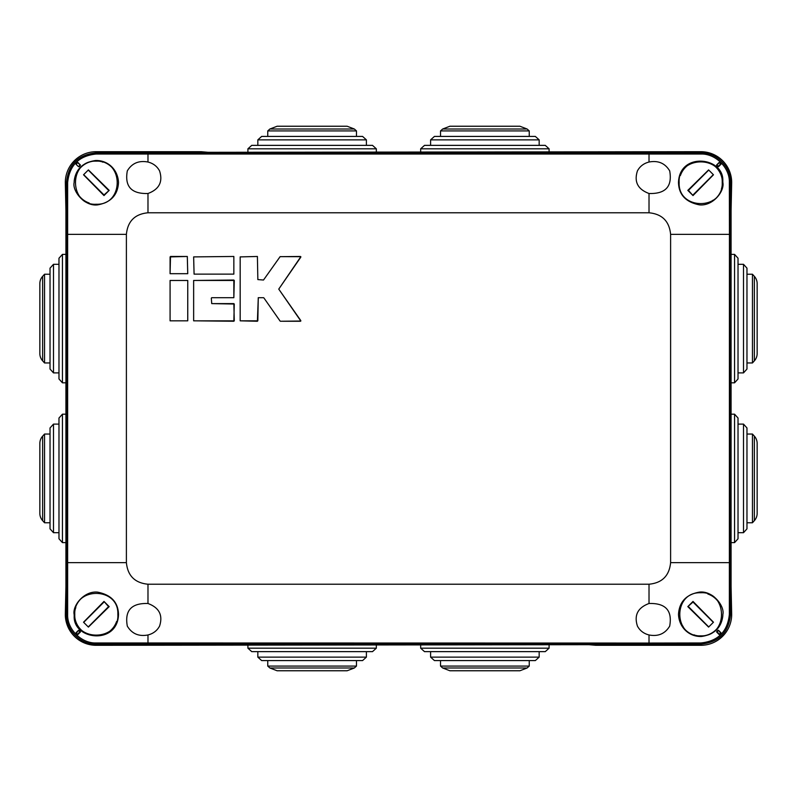 <?xml version="1.0" encoding="UTF-8"?>
<svg xmlns="http://www.w3.org/2000/svg" width="797" height="797" viewBox="0 0 797 797"><rect width="100%" height="100%" fill="white"/><g stroke="black" fill="none" stroke-linecap="round" stroke-linejoin="round"><path stroke-width="1.2" d="M65.922 211.046L65.922 585.954M208.754 644.693L588.246 644.693M731.078 211.046L731.078 585.954M208.754 152.307L588.246 152.307M96.198 161.153C124.143 159.818 124.252 205.397 96.198 204.241C69.259 205.965 67.964 160.137 96.198 161.153M88.407 169.91L83.526 174.792L88.407 169.91L109.189 190.373L103.989 195.574L83.526 174.792M109.189 190.373L103.989 194.956L83.834 174.792M103.989 195.574L103.989 194.956M108.571 190.373L88.407 170.219M722.221 182.583C723.566 210.528 677.988 210.637 679.144 182.583C677.42 155.644 723.248 154.349 722.221 182.583M713.474 174.792L708.593 169.91L713.474 174.792L693.011 195.574L687.811 190.373L708.593 169.91M693.011 195.574L688.429 190.373L708.593 170.219M687.811 190.373L688.429 190.373M693.011 194.956L713.166 174.792M716.682 631.513L717.898 630.337L718.286 630.716L717.101 631.901L719.502 634.302L720.687 633.117L718.515 630.337L720.916 632.738L718.515 630.297L716.682 631.513L719.123 634.571L720.956 632.738L719.123 634.532L716.722 632.131M717.898 630.297L718.515 630.297M78.504 630.447L76.313 633.117L77.498 634.302L79.899 631.901L78.504 630.447M717.977 166.583L718.515 166.663L717.977 166.583M76.044 163.654L77.877 162.468L80.278 164.869L78.485 166.663L76.084 164.262L78.485 166.703L80.318 164.869L77.269 162.419L76.044 164.262L78.485 166.703M649.017 193.502C637.759 189.297 633.904 181.756 637.441 170.877C639.911 166.314 643.777 163.365 649.017 162.03C658.183 160.287 665.077 163.236 669.689 170.877C672.479 186.478 665.585 194.02 649.017 193.502L649.017 212.779C662.128 214.044 669.321 221.237 670.606 234.368L670.606 562.632C669.321 575.763 662.128 582.956 649.017 584.221L147.983 584.221C134.872 582.956 127.679 575.763 126.394 562.632L126.394 234.368C127.679 221.237 134.872 214.044 147.983 212.779L649.017 212.779M159.559 170.877C157.089 166.314 153.233 163.365 147.983 162.03C138.817 160.287 131.923 163.236 127.311 170.877C124.521 186.478 131.415 194.02 147.983 193.502C159.231 189.307 163.086 181.766 159.559 170.877M159.559 626.123C163.096 615.244 159.241 607.703 147.983 603.498C131.415 602.98 124.521 610.522 127.311 626.123C131.923 633.764 138.817 636.713 147.983 634.97C153.223 633.635 157.089 630.686 159.559 626.123M669.689 626.123C672.479 610.522 665.585 602.98 649.017 603.498C637.769 607.693 633.914 615.234 637.441 626.123C639.911 630.686 643.767 633.635 649.017 634.97C658.183 636.713 665.077 633.764 669.689 626.123M718.565 602.542L718.685 602.313A21.599 21.599 0 0 0 707.846 594.004M722.869 614.417C724.881 606.109 712.538 590.228 699.168 592.151C686.117 594.582 679.223 602.004 678.496 614.417C679.104 628.136 689.873 637.032 701.619 636.464C714.251 634.542 721.315 627.727 722.809 616.031L722.869 614.417M688.927 164.82L688.698 164.7A21.599 21.599 0 0 0 680.389 175.539M678.496 182.583C679.313 151.649 724.045 156.949 722.809 180.969L722.869 182.583C724.692 191.22 712.897 206.333 699.377 204.859C685.799 202.159 678.845 194.737 678.496 182.583M712.677 200.346L713.126 200.585A21.818 21.818 0 0 0 721.564 189.287L721.405 189.058A21.599 21.599 0 0 0 712.907 164.7M78.435 194.458L78.315 194.687A21.599 21.599 0 0 0 89.154 202.996M74.131 182.583C72.119 190.891 84.462 206.772 97.832 204.849C110.883 202.418 117.777 194.996 118.504 182.583C117.896 168.864 107.127 159.968 95.381 160.536C82.749 162.458 75.685 169.273 74.191 180.969L74.131 182.583M108.073 632.18L108.302 632.3A21.599 21.599 0 0 0 116.611 621.461M118.504 614.417C117.687 645.351 72.955 640.051 74.191 616.031L74.131 614.417C72.308 605.78 84.103 590.667 97.623 592.141C111.201 594.841 118.155 602.263 118.504 614.417M75.755 607.942L75.595 607.942A21.599 21.599 0 0 0 84.093 632.3M300.778 257.152L300.419 256.475L280.116 256.664L263.508 280.026L280.106 256.644L300.838 256.694L278.751 289.112L300.808 257.142M300.419 321.251L300.778 320.563L278.751 289.112L300.838 321.032L280.464 321.251L300.449 321.261M670.606 234.368L729.444 234.368L729.355 182.513C729.922 167.719 715.497 153.462 700.872 154.03L96.128 154.03C78.953 155.804 69.459 165.308 67.645 182.513L67.645 614.487C67.078 629.281 81.503 643.538 96.128 642.97L649.017 643.059L649.017 634.97M147.983 584.221L147.983 603.498M79.102 630.297L80.318 632.131L77.269 634.581L76.044 632.738L78.485 630.297L80.278 632.131L77.877 634.532L76.084 633.346L78.485 630.297M717.898 166.703L716.682 164.869L719.731 162.419L720.956 164.262L718.515 166.703L716.682 165.487L717.101 165.099L718.286 166.284L720.687 163.883L719.502 162.698L716.722 164.869L719.123 162.468L720.916 163.654L718.515 166.703M147.983 193.502L147.983 212.779M730.5 234.368L729.444 234.368L729.355 614.487C727.541 631.692 718.047 641.196 700.872 642.97L649.017 643.059L649.017 644.115L700.842 644.125C718.854 642.392 728.737 632.509 730.51 614.457L730.51 182.543C731.228 167.061 716.274 152.147 700.842 152.875L96.158 152.875C78.146 154.608 68.263 164.491 66.49 182.543L66.5 234.368L126.394 234.368M649.017 603.498L649.017 584.221M187.733 280.474L170.09 280.474L170.09 320.812L187.733 320.812L187.753 280.454L187.753 320.832L170.08 320.832L170.08 280.454L187.753 280.454M233.84 321.251L193.651 320.812L193.651 280.474L233.84 280.036L233.84 297.689L211.723 297.689L233.85 297.699L234.278 280.454L193.641 280.454L193.641 320.832L234.278 320.832L233.85 303.597L211.743 303.597L211.315 298.138L211.723 303.607L234.268 304.036L233.85 321.261M233.84 256.475L233.84 274.118L194.089 274.118L193.651 256.903L233.85 256.465L193.641 256.893L194.07 274.128L233.85 274.128L233.85 256.465M257.401 256.475L257.849 279.588L263.508 280.026L257.849 279.588L257.401 256.475L240.186 256.903L240.186 320.812L257.829 320.812L258.278 297.699L257.401 321.251M258.258 297.689L263.518 297.689L258.278 297.699M280.106 321.081L263.867 297.889L280.116 321.061M170.09 273.69L187.733 273.69L187.305 256.475L170.09 256.903L170.08 273.7L187.753 273.7L187.315 256.465L170.508 256.465L170.08 273.7M257.411 256.465L240.176 256.893L240.176 320.832L257.411 321.261M113.861 170.249L114.2 170.249A21.818 21.818 0 0 0 102.903 161.821L102.903 162.209M78.435 170.707L78.315 170.478A21.599 21.599 0 0 1 102.683 161.98L102.683 162.14M83.874 596.754L83.874 596.415A21.818 21.818 0 0 0 75.436 607.712L75.825 607.712M65.324 182.543A30.834 30.834 0 0 1 96.158 151.699L201.163 151.699L208.027 152.307L700.842 151.699A30.834 30.834 0 0 1 731.676 182.543L731.078 210.617L731.078 586.383L731.676 614.457A30.834 30.834 0 0 1 700.842 645.301L595.837 645.301L588.973 644.693L96.158 645.301A30.834 30.834 0 0 1 65.324 614.457L65.922 586.383L65.922 210.617L65.324 182.543L67.645 182.513M147.983 634.97L147.983 644.115L96.158 644.125C80.726 644.853 65.772 629.939 66.49 614.457L66.5 234.368M683.039 626.293L682.8 626.751A21.818 21.818 0 0 0 694.097 635.179L694.097 634.791M718.565 626.293L718.685 626.522A21.599 21.599 0 0 1 694.317 635.02L694.097 635.179M80.278 164.869L77.498 162.698L76.044 164.262M77.269 162.419L77.877 162.429M80.278 165.487L79.102 166.703M720.916 163.654L720.916 164.262M719.123 162.429L719.731 162.419M716.682 164.869L716.682 165.487M76.084 633.346L76.084 632.738M77.877 634.571L77.269 634.581M80.318 632.131L80.318 631.513M720.916 632.738L720.916 633.346M719.123 634.571L719.731 634.581M74.779 614.417C73.434 586.472 119.012 586.363 117.856 614.417C119.58 641.356 73.752 642.651 74.779 614.417M83.526 622.208L88.407 627.09L83.526 622.208L103.989 601.426L109.189 606.627L88.407 627.09M103.989 601.426L108.571 606.627L88.407 626.781M109.189 606.627L108.571 606.627M103.989 602.044L83.834 622.208M700.802 635.847C672.857 637.182 672.748 591.603 700.802 592.759C727.741 591.035 729.036 636.863 700.802 635.847M708.593 627.09L713.474 622.208L708.593 627.09L687.811 606.627L693.011 601.426L713.474 622.208M687.811 606.627L693.011 602.044L713.166 622.208M693.011 601.426L693.011 602.044M688.429 606.627L708.593 626.781M247.907 152.307L247.907 148.82L251.732 145.363L372.498 145.363L376.333 148.82L376.333 152.307M247.907 148.82L376.333 148.82M366.401 145.363L366.401 139.874L257.829 139.874L257.829 145.363M257.829 139.874L261.665 136.417L362.565 136.417L366.401 139.874M356.478 136.417L356.478 130.927L267.752 130.927L267.752 136.417M58.978 378.973L58.978 258.218L62.435 254.382L62.435 382.809L58.978 378.973M53.489 318.591L53.489 264.305L50.032 268.141L50.032 369.051L53.489 372.886L53.489 318.591M44.542 318.591L44.542 274.238L42.63 276.36A10.799 10.799 0 0 0 39.85 283.593L39.85 353.599A10.799 10.799 0 0 0 42.63 360.832L44.542 362.954L44.542 318.591M738.022 378.973L734.565 382.809L734.565 254.382L738.022 258.218L738.022 378.973M743.511 264.305L743.511 372.886L746.968 369.051L746.968 268.141L743.511 264.305L738.022 264.305M752.458 274.238L752.458 362.954L754.37 360.832A10.799 10.799 0 0 0 757.15 353.599L757.15 283.593A10.799 10.799 0 0 0 754.37 276.36L752.458 274.238L746.968 274.238M420.667 152.307L420.667 148.82L424.502 145.363L545.268 145.363L549.093 148.82L549.093 152.307M420.667 148.82L549.093 148.82M539.171 145.363L539.171 139.874L430.599 139.874L430.599 145.363M430.599 139.874L434.435 136.417L535.335 136.417L539.171 139.874M529.248 136.417L529.248 130.927L440.522 130.927L440.522 136.417M58.978 418.026L62.435 414.191L62.435 542.618L58.978 538.782L58.978 418.026M53.489 532.695L53.489 424.114L50.032 427.949L50.032 528.859L53.489 532.695L58.978 532.695M44.542 522.762L44.542 434.046L42.63 436.168A10.799 10.799 0 0 0 39.85 443.401L39.85 513.407A10.799 10.799 0 0 0 42.63 520.64L44.542 522.762L50.032 522.762M376.333 644.693L376.333 648.18L372.498 651.637L251.732 651.637L247.907 648.18L247.907 644.693M376.333 648.18L247.907 648.18M257.829 651.637L257.829 657.126L366.401 657.126L366.401 651.637M366.401 657.126L362.565 660.583L261.665 660.583L257.829 657.126M267.752 660.583L267.752 666.073L356.478 666.073L356.478 660.583M738.022 418.026L738.022 538.782L734.565 542.618L734.565 414.191L738.022 418.026M743.511 478.409L743.511 532.695L746.968 528.859L746.968 427.949L743.511 424.114L743.511 478.409M752.458 478.409L752.458 522.762L754.37 520.64A10.799 10.799 0 0 0 757.15 513.407L757.15 443.401A10.799 10.799 0 0 0 754.37 436.168L752.458 434.046L752.458 478.409M549.093 644.693L549.093 648.18L545.268 651.637L424.502 651.637L420.667 648.18L420.667 644.693M549.093 648.18L420.667 648.18M430.599 651.637L430.599 657.126L539.171 657.126L539.171 651.637M539.171 657.126L535.335 660.583L434.435 660.583L430.599 657.126M440.522 660.583L440.522 666.073L529.248 666.073L529.248 660.583M66.5 562.632L126.394 562.632M649.017 162.03L649.017 152.885M147.983 152.885L147.983 162.03M730.5 562.632L670.606 562.632M96.128 154.03L96.158 151.699M96.128 642.97L96.158 645.301M67.645 614.487L65.324 614.457M649.017 644.115L147.983 644.115M700.842 645.301L700.872 642.97M700.872 154.03L700.842 151.699M731.676 182.543L729.355 182.513M731.676 614.457L729.355 614.487M269.884 129.014L277.107 126.235L347.123 126.235L354.346 129.014L269.884 129.014L267.752 130.927M42.63 276.36L42.63 360.832M754.37 360.832L754.37 276.36M442.654 129.014L449.877 126.235L519.893 126.235L527.116 129.014L442.654 129.014L440.522 130.927M42.63 436.168L42.63 520.64M354.346 667.986L347.123 670.765L277.107 670.765L269.884 667.986L354.346 667.986L356.478 666.073M754.37 520.64L754.37 436.168M527.116 667.986L519.893 670.765L449.877 670.765L442.654 667.986L527.116 667.986L529.248 666.073M354.346 129.014L356.478 130.927M58.978 264.305L53.489 264.305M50.032 274.238L44.542 274.238M65.922 254.382L62.435 254.382M65.922 382.809L62.435 382.809M50.032 362.954L44.542 362.954M58.978 372.886L53.489 372.886M731.078 254.382L734.565 254.382M731.078 382.809L734.565 382.809M746.968 362.954L752.458 362.954M738.022 372.886L743.511 372.886M527.116 129.014L529.248 130.927M65.922 542.618L62.435 542.618M65.922 414.191L62.435 414.191M50.032 434.046L44.542 434.046M58.978 424.114L53.489 424.114M269.884 667.986L267.752 666.073M738.022 532.695L743.511 532.695M746.968 522.762L752.458 522.762M731.078 542.618L734.565 542.618M731.078 414.191L734.565 414.191M746.968 434.046L752.458 434.046M738.022 424.114L743.511 424.114M442.654 667.986L440.522 666.073"/></g></svg>
